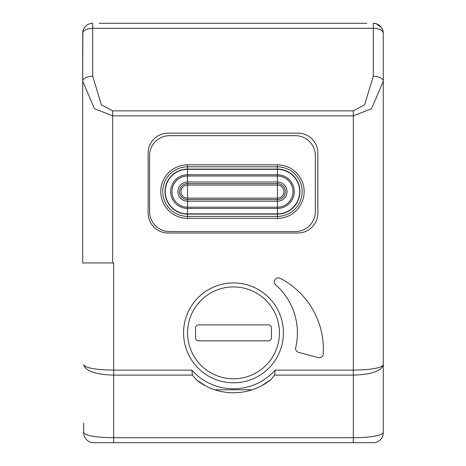 <?xml version="1.0" encoding="UTF-8"?>
<svg xmlns="http://www.w3.org/2000/svg" width="466" height="466" viewBox="0 0 466 466"><rect width="100%" height="100%" fill="white"/><g stroke="black" fill="none" stroke-linecap="round" stroke-linejoin="round"><path stroke-width="0.7" d="M366.806 23.3L99.194 23.3M278.936 23.3L267.257 23.3M266.995 23.3L229.744 23.3M229.488 23.3L187.064 23.3M205.5 385.825L196.169 379.72L192.47 375.118L191.806 370.126A55.92 55.92 0 0 0 275.19 370.126L353.327 370.126C371.402 369.829 381.392 368.047 383.285 364.773L383.285 81.259A9.984 4.992 180 0 0 373.301 76.261L373.301 28.292A9.984 4.992 180 0 1 383.285 33.284A9.984 9.984 0 0 0 382.802 30.214A9.984 9.984 0 0 1 383.285 33.284L383.285 81.241L383.285 33.284L382.802 30.214L381.351 27.378L376.359 23.778L373.301 23.3L373.301 28.292L92.699 28.292C86.629 28.595 83.303 30.255 82.715 33.284L82.715 81.305M383.285 423.029L383.285 81.305M383.285 81.259L371.542 108.724L353.327 115.848L353.327 375.118C371.402 374.548 381.392 371.099 383.285 364.773L383.285 432.716A9.984 9.984 0 0 1 373.301 442.7L113.669 442.7L353.327 442.7L353.327 437.708C370.965 437.504 380.949 435.838 383.285 432.716M373.301 76.261L364.628 104.786L353.327 110.856L353.327 115.848L112.673 115.848L94.464 108.724L82.715 81.259L82.715 262.958L113.669 262.958L113.669 370.126L191.806 370.126M148.124 153.116L148.124 213.026A19.974 19.974 0 0 0 168.092 233L297.908 233A19.974 19.974 0 0 0 317.876 213.026L317.876 153.116A19.974 19.974 0 0 0 297.908 133.142L168.092 133.142A19.974 19.974 0 0 0 148.124 153.116M298.543 352.354L318.208 357.62A3.996 3.996 0 0 0 323.229 354.003A79.884 79.884 0 0 0 280.177 278.319A3.996 3.996 0 0 0 275.703 284.866A63.906 63.906 0 0 1 295.689 347.578A3.996 3.996 0 0 0 298.543 352.354M192.47 375.118L113.669 375.118L113.669 370.126C95.594 369.829 85.61 368.047 83.711 364.773C85.61 371.099 95.594 374.548 113.669 375.118L113.669 437.708C96.037 437.504 86.053 435.838 83.711 432.716L83.711 423.029M93.701 442.7A9.984 9.984 0 0 1 83.711 432.716A9.984 9.984 90 0 0 93.701 442.7L113.669 442.7L113.669 437.708L353.327 437.708L353.327 375.118L274.532 375.118L270.833 379.72L261.502 385.825M214.832 389.792L252.164 389.792M196.169 379.72A59.916 59.916 0 0 0 270.833 379.72A59.916 59.916 0 0 1 196.169 379.72M275.19 370.126L274.532 375.118M325.367 442.7L345.341 442.7M121.661 442.7L141.629 442.7M381.963 28.321A9.984 9.984 0 0 0 375.887 23.644A9.984 9.984 0 0 1 381.963 28.321M353.327 110.856L112.673 110.856L101.372 104.786L92.699 76.261A9.984 4.992 0 0 0 82.715 81.253L82.849 31.659M82.96 31.094L83.07 30.651M90.072 23.65L92.699 23.3L92.699 76.261M82.715 33.284A9.984 9.984 0 0 1 92.699 23.3A9.984 9.984 0 0 0 82.715 33.284M169.548 135.682A19.974 19.974 0 0 0 149.58 155.65L149.58 211.57A19.974 19.974 0 0 0 169.548 231.544L295.368 231.544A19.974 19.974 0 0 0 315.342 211.57L315.342 155.65A19.974 19.974 0 0 0 295.368 135.682L169.548 135.682M277.398 183.61L187.524 183.61A7.986 7.986 0 0 0 179.538 191.602A7.986 7.986 0 0 0 187.524 199.588L277.398 199.588A7.986 7.986 0 0 0 285.384 191.602A7.986 7.986 0 0 0 277.398 183.61L277.398 185.054L187.524 185.054A6.541 6.541 0 0 0 180.983 191.602A6.541 6.541 0 0 0 187.524 198.143L277.398 198.143A6.541 6.541 0 0 0 283.94 191.602A6.541 6.541 0 0 0 277.398 185.054L277.398 199.588A7.986 7.986 0 0 0 285.384 191.602A7.986 7.986 0 0 0 277.398 183.61L277.398 181.979L187.524 181.979A9.623 9.623 0 0 0 177.901 191.602A9.623 9.623 0 0 0 187.524 201.225L277.398 201.225A9.623 9.623 0 0 0 287.021 191.602A9.623 9.623 0 0 0 277.398 181.979L277.398 176.02L187.524 176.02A15.576 15.576 0 0 0 171.948 191.602A15.576 15.576 0 0 0 187.524 207.178L277.398 207.178A15.576 15.576 0 0 0 292.974 191.602A15.576 15.576 0 0 0 277.398 176.02L277.398 174.756L187.524 174.756A16.846 16.846 0 0 0 170.678 191.602A16.846 16.846 0 0 0 187.524 208.448L277.398 208.448A16.846 16.846 0 0 0 294.244 191.602A16.846 16.846 0 0 0 277.398 174.756L277.398 169.088L187.524 169.088A22.508 22.508 0 0 0 165.016 191.602A22.508 22.508 0 0 0 187.524 214.11L277.398 214.11A22.508 22.508 0 0 0 299.906 191.602A22.508 22.508 0 0 0 277.398 169.088L277.398 166.822L187.524 166.822A24.774 24.774 0 0 0 162.75 191.602A24.774 24.774 0 0 0 187.524 216.375L277.398 216.375A24.774 24.774 0 0 0 302.172 191.602A24.774 24.774 0 0 0 277.398 166.822L277.398 164.836L187.524 164.836A26.76 26.76 0 0 0 160.764 191.602A26.76 26.76 0 0 0 187.524 218.362L277.398 218.362A26.76 26.76 0 0 0 304.158 191.602A26.76 26.76 0 0 0 277.398 164.836M233.501 382.784A49.926 49.926 0 0 0 283.427 332.858A49.926 49.926 0 0 0 233.501 282.926A49.926 49.926 0 0 0 183.569 332.858A49.926 49.926 0 0 0 233.501 382.784A49.926 49.926 0 0 0 283.427 332.858A49.926 49.926 0 0 0 233.501 282.926A49.926 49.926 0 0 0 183.569 332.858A49.926 49.926 0 0 0 233.501 382.784M195.551 327.866L195.551 337.85A2.994 2.994 0 0 0 198.551 340.844L268.451 340.844A2.994 2.994 0 0 0 271.445 337.85L271.445 327.866A2.994 2.994 0 0 0 268.451 324.866L198.551 324.866A2.994 2.994 0 0 0 195.551 327.866M266.925 23.3L266.441 23.3L266.925 23.3M229.418 23.3L228.934 23.3L229.418 23.3M112.673 262.958L112.673 110.856M187.524 218.362L187.524 213.871L277.398 213.871L277.398 199.588M277.398 218.362L277.398 213.871A22.275 22.275 0 0 0 299.667 191.602A22.275 22.275 0 0 0 277.398 169.327L187.524 169.327L187.524 164.836M187.524 199.588L187.524 213.871A22.275 22.275 0 0 1 165.249 191.602A22.275 22.275 0 0 1 187.524 169.327L187.524 183.61A7.986 7.986 0 0 0 179.538 191.602A7.986 7.986 0 0 0 187.524 199.588L187.524 183.61M233.501 378.794A45.936 45.936 0 0 0 279.431 332.858A45.936 45.936 0 0 0 233.501 286.922A45.936 45.936 0 0 0 187.565 332.858A45.936 45.936 0 0 0 233.501 378.794M382.802 30.214A9.984 9.984 0 0 0 381.351 27.378M376.359 23.778A9.984 9.984 0 0 0 373.301 23.3"/></g></svg>
